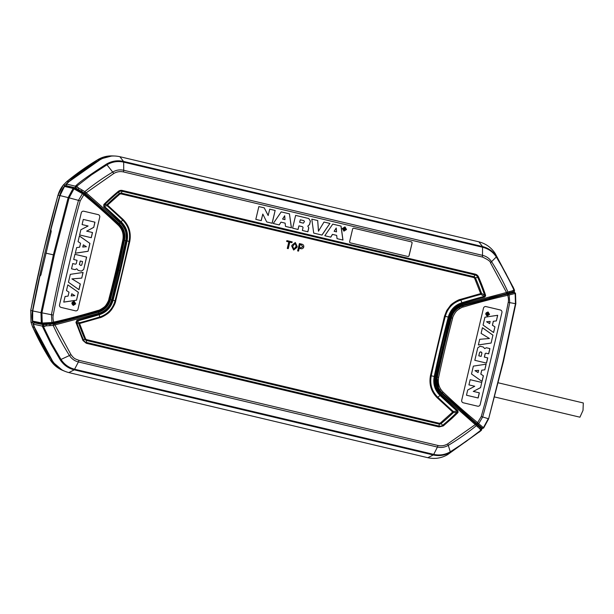 <?xml version="1.0" encoding="UTF-8"?>
<svg xmlns="http://www.w3.org/2000/svg" width="614" height="614" viewBox="0 0 614 614"><rect width="100%" height="100%" fill="white"/><g stroke="black" fill="none" stroke-linecap="round" stroke-linejoin="round"><path stroke-width="0.92" d="M74.279 301.42L75.706 303.861L73.335 305.396C71.163 303.485 71.477 302.157 74.279 301.42M74.194 301.397L75.629 303.846L73.25 305.381M74.071 303.869L74.501 303.27L73.956 303.139L74.071 303.869L73.903 303.347M80.296 261.019L79.475 264.511L80.894 265.509L81.746 265.033L82.568 261.556L80.211 260.996L79.39 264.488L80.925 265.517M72.989 302.426L74.801 302.856L74.678 303.608L74.471 304.268L72.59 304.114L73.596 303.262L72.989 302.426L74.885 302.871L74.033 304.36M74.386 304.252L73.941 304.344M74.194 301.927L74.071 301.904C71.892 302.433 71.654 303.416 73.365 304.874L75.322 303.769L74.156 301.919C71.968 302.449 71.731 303.439 73.442 304.889L73.488 304.905M73.557 303.83L73.097 304.091M73.012 304.076L72.506 304.099M83.78 211.216A2.149 2.111 -77.7 0 1 83.819 211.224A2.149 2.111 102.3 0 0 81.278 212.828L59.527 304.843A2.149 2.111 102.3 0 0 61.078 307.414L75.43 310.822A2.149 2.111 102.3 0 0 77.978 309.218L99.729 217.202A2.149 2.111 102.3 0 0 98.171 214.624A2.149 2.111 -77.7 0 1 99.729 217.202L77.978 309.218A2.149 2.111 102.3 0 1 75.468 310.83M66.489 290.545L67.824 284.881L78.377 292.325L76.52 300.2L63.749 302.119L65.084 296.478L68.07 296.117L68.998 292.18L66.489 290.545M67.824 284.881L78.377 292.325M78.3 292.31L76.52 300.2M76.435 300.185L63.756 302.088M68.453 282.233L70.318 274.343L83.082 272.439L81.739 278.104L71.999 278.902L80.342 284.013L79.006 289.685L68.453 282.233M82.99 272.447L81.739 278.104M81.662 278.088L71.999 278.902M71.915 278.879L80.342 284.013M80.257 283.998L78.93 289.631M78.162 270.383L76.735 268.778L75.108 269.653L71.523 268.817L72.759 263.567L75.499 264.212L76.236 263.721L77.049 260.305L73.711 259.515L74.931 254.311L86.628 257.089L83.665 269.6L81.37 271.15L78.162 270.383M75.023 269.638L76.735 268.778M72.675 263.544L75.499 264.212M86.628 257.089L74.931 254.311M86.551 257.066L83.665 269.6M83.581 269.577L81.294 271.127M79.628 234.947L80.856 229.759L88.109 225.998L82.084 224.571L83.297 219.421L94.963 222.184L93.735 227.38L86.712 231.148L92.514 232.522L91.286 237.71L79.628 234.947M83.297 219.421L94.963 222.184M94.878 222.168L93.735 227.38M93.65 227.364L86.712 231.148M86.635 231.125L92.514 232.522M92.43 232.506L91.21 237.695M75.307 253.214L76.643 247.572L79.628 247.212L80.564 243.267L78.047 241.632L79.39 235.96L89.943 243.413L88.078 251.295L75.307 253.214M79.383 235.999L89.943 243.413M89.859 243.39L88.078 251.295M87.994 251.279L75.315 253.183M98.179 310.369A645.652 633.134 102.3 0 1 53.733 322.112L51.983 322.503L52.842 323.256L43.011 323.87L53.748 323.118A646.726 634.185 102.3 0 0 98.248 311.352L98.179 310.369C99.161 310.669 105.078 306.678 104.986 306.24C105.57 306.133 109.016 300.415 108.847 299.179L109.668 299.402C107.972 305.442 104.173 309.425 98.278 311.344L53.763 323.118L53.733 322.112C52.988 319.771 52.758 317.192 53.211 315.066L40.977 312.656L53.387 254.841L68.177 197.593L73.112 188.444L64.485 186.441L59.995 195.582L50.885 229.651L51.223 231.409L40.923 274.965L39.833 276.4L32.726 310.945L32.649 321.13L42.259 323.041L41.921 312.848L54.324 255.056L69.106 197.838L59.995 195.582M43.118 323.847L42.259 323.041L51.983 322.503L51.446 314.729A1387.793 1360.885 -77.7 0 1 78.485 200.371L69.106 197.838L73.972 188.874L73.112 188.444L74.117 188.099M122.823 240.036L123.637 240.204C124.803 234.034 123.191 228.769 118.801 224.409L118.302 225.238C122.363 229.352 123.867 234.279 122.823 240.036A1290.313 1265.3 -77.7 0 1 108.847 299.179M84.31 193.932A646.726 634.185 -77.7 0 1 118.801 224.409C123.23 228.784 124.842 234.049 123.652 240.212L123.637 240.204A1291.38 1266.352 -77.7 0 1 116.982 269.884A1291.38 1266.352 -77.7 0 1 109.645 299.386C107.934 305.442 104.134 309.425 98.248 311.344M118.302 225.238A645.652 633.134 -77.7 0 0 83.834 194.784L80.211 200.847L78.477 200.371L82.445 193.656L83.834 194.784L84.295 193.901L75.015 188.475L83.542 193.372L82.445 193.656L73.972 188.874L75.108 188.544M33.916 321.989L32.649 321.13M32.726 310.945L40.977 312.656L41.291 323.048L42.466 323.824M71.792 293.753L71.186 295.948L74.808 295.633L71.792 293.753L71.262 295.971M83.35 244.832L82.744 247.043L86.382 246.728L83.35 244.832L82.829 247.058M66.005 186.242L64.485 186.441M83.819 211.224L98.171 214.624L83.819 211.224M488.107 312.004L489.558 314.452L487.163 315.987C485.045 314.076 485.359 312.756 488.107 312.004M488.023 311.989L489.481 314.437L487.086 315.972M507.279 294.198A646.726 634.185 102.3 0 0 462.756 305.964L463.271 307.038A645.652 633.134 102.3 0 1 507.717 295.296C508.461 297.637 508.691 300.208 508.238 302.341L509.697 302.618L509.159 294.835L508.016 294.022L507.279 294.198L507.717 295.296L515.138 293.484L515.468 303.669L503.066 361.462L488.629 418.802L503.426 361.554L515.829 303.738L503.426 361.554L488.629 418.802L483.686 427.95L488.644 418.802M438.534 389.66L439.21 389.591M487.539 314.053L487.37 313.539L486.94 314.138L487.539 314.053M487.247 315.473L489.151 314.353L488 312.511C485.797 313.033 485.559 314.023 487.286 315.489L487.37 315.504M487.915 312.495C485.72 313.017 485.49 314.007 487.201 315.458M488.759 313.309L487.8 314.337L488.56 314.522L488.452 314.982L486.557 314.529L486.971 313.132L488.851 313.286L488.237 313.808M487.716 314.322L488.56 314.522M488.368 314.959L488.475 314.506M486.971 313.132L487.716 313.539M487.37 313.539L486.864 314.122L487.485 314.268M477.661 406.192A2.149 2.111 -77.7 0 0 480.171 404.58L501.922 312.564A2.149 2.111 102.3 0 0 500.364 309.986L486.019 306.586A2.149 2.111 102.3 0 0 483.471 308.19L461.72 400.205A2.149 2.111 102.3 0 0 463.278 402.784L477.631 406.184A2.149 2.111 102.3 0 0 480.171 404.58L501.922 312.564A2.149 2.111 102.3 0 0 500.372 309.986L486.012 306.586A2.149 2.111 102.3 0 0 485.981 306.578M493.541 332.473L494.953 326.863L493.618 332.527L483.064 325.082L484.922 317.208L497.693 315.289L496.358 320.922L493.372 321.291L492.443 325.22L494.953 326.863M496.358 320.922L497.601 315.304M496.281 320.907L493.372 321.291M492.443 325.22L493.288 321.268M492.359 325.205L494.876 326.84M491.123 343.057L492.912 335.16L491.123 343.057L478.36 344.968L479.703 339.304L489.442 338.506L481.1 333.387L482.435 327.722L492.988 335.175M491.046 343.042L478.367 344.938M482.427 327.753L492.912 335.16M483.279 347.025L484.707 348.622L486.334 347.754L489.918 348.583L488.683 353.841L485.858 353.173L485.206 353.687L484.392 357.095L487.731 357.885L486.511 363.089L474.814 360.318L477.776 347.808L480.071 346.258L483.279 347.025L484.707 348.622M486.257 347.739L489.918 348.583M489.842 348.568L488.606 353.817M485.858 353.173L485.121 353.664L484.392 357.095M484.308 357.079L487.731 357.885M487.654 357.87L486.426 363.074M479.987 346.242L483.195 347.002M481.729 382.438L480.585 387.649L473.333 391.41L479.357 392.837L478.145 397.987L466.479 395.224L467.707 390.02L474.729 386.26L468.927 384.886L470.155 379.69L481.729 382.438L480.585 387.649M480.501 387.626L473.333 391.41M473.256 391.394L479.357 392.837M478.06 397.972L479.281 392.822M470.155 379.69L481.813 382.461M484.715 369.812L481.729 370.173L480.793 374.118L483.395 375.776L482.051 381.44L471.498 373.995L473.363 366.113L486.134 364.194L484.799 369.828L486.042 364.209M481.729 370.173L480.877 374.133L483.395 375.776M484.799 369.828L481.813 370.196M481.982 381.386L483.31 375.753M438.611 388.601L436.968 377.019C435.81 383.105 437.398 388.301 441.742 392.599L442.226 392.899L443.147 392.169C439.087 388.056 437.582 383.128 438.626 377.372L436.976 377.019L443.63 347.347L436.968 377.011L436.577 376.912L443.231 347.24L450.576 317.707L454.314 310.461L460.868 305.726L462.549 305.143L513.772 291.773L514.555 290.322L496.642 256.644C493.242 251.418 488.537 248.056 482.543 246.544L478.843 241.816C485.812 243.597 491.284 247.511 495.245 253.574L513.504 287.912M477.316 423.906L478.705 423.683L477.615 422.624L476.733 423.407L482.205 428.096L481.66 428.158L483.18 427.958M443.147 392.169A645.652 633.134 -77.7 0 0 477.615 422.624L481.238 416.561L482.665 416.975L478.705 423.683L483.425 427.643L483.686 427.95L482.965 428.303L483.694 427.95M481.998 427.912L483.425 427.643L488.284 418.687L482.665 416.975A1387.793 1360.885 -77.7 0 0 509.697 302.618L515.837 303.738L515.507 293.338L514.471 292.525M478.79 425.325L479.135 426.154L479.649 426.085L474.706 421.826A646.496 633.963 102.3 0 1 441.742 392.607L474.706 421.826M508.016 294.022L513.987 292.609M489.488 297.936L489.98 297.736L489.588 298.396L489.481 297.928L490.149 298.25M510.004 293.461L510.595 293.055A644.286 631.798 102.3 0 0 489.98 297.736M463.44 412.293L462.457 412.309L462.802 412.715L462.864 411.794M490.179 321.437L486.557 321.751L489.65 323.655L490.179 321.437L486.633 321.767L489.65 323.655M479.611 352.375L478.79 355.828L481.146 356.389L481.967 352.897L480.47 351.876L479.611 352.375L478.874 355.851L481.146 356.389M481.384 352.106L480.394 351.86L479.688 352.398M478.613 370.342L474.983 370.656L478.091 372.568L478.613 370.342L475.059 370.679L478.091 372.568M459.195 308.028L458.458 307.675M450.929 317.952L450.538 317.86M450.968 317.837L443.63 347.347L450.968 317.837C452.648 311.874 456.394 307.944 462.204 306.048L462.204 306.048C456.386 307.944 452.641 311.874 450.968 317.837L452.602 318.229C452.434 316.993 455.88 311.275 456.463 311.168C456.371 310.73 462.288 306.739 463.271 307.038M513.757 292.402A644.286 631.798 102.3 0 0 510.595 293.055L504.754 294.728A646.496 633.963 102.3 0 0 462.204 306.041L462.764 305.972C456.877 307.883 453.078 311.866 451.374 317.914A1291.38 1266.352 -77.7 0 0 444.029 347.432A1291.38 1266.352 -77.7 0 0 437.375 377.103M462.802 412.715A644.286 631.798 -77.7 0 0 478.306 425.502A644.278 631.791 -77.7 0 0 479.135 426.154A644.286 631.798 102.3 0 0 481.66 428.158M498.23 382.798L583.3 402.968L583.016 410.382L579.931 417.19L494.577 396.951M439.271 423.261L439.156 424.09L86.374 340.44A2.218 2.172 -77.7 0 1 84.901 339.197A213.235 209.105 -77.7 0 1 80.603 328.667A213.235 209.105 -77.7 0 1 78.845 323.831L79.544 323.532L85.569 338.836L86.49 339.611L439.271 423.261L440.445 422.977L452.687 412.002L437.237 397.795C431.135 391.655 428.879 384.272 430.46 375.638L444.528 316.133L446.754 310.484L450.323 305.595C451.321 303.922 458.328 299.54 460.508 299.371L480.67 293.607L474.645 278.303L473.724 277.528L120.943 193.878L119.776 194.154L107.534 205.13L122.977 219.344C129.078 225.476 131.335 232.867 129.754 241.502L126.423 240.795A1294.066 1268.977 -77.7 0 1 115.11 289.547A1294.066 1268.977 -77.7 0 1 112.4 300.116L113.06 300.284A1294.826 1269.721 -77.7 0 0 115.777 289.724A1294.826 1269.721 -77.7 0 0 120.421 270.697A1294.826 1269.721 102.3 0 0 127.09 240.941C128.495 233.512 126.561 227.172 121.273 221.923A650.165 637.562 102.3 0 0 104.196 206.266L103.858 205.567L104.326 205.068L107.043 204.546L107.097 205.721A652.759 640.103 -77.7 0 1 122.524 219.912C128.472 225.845 130.659 232.99 129.078 241.356A1297.42 1272.269 -77.7 0 1 122.401 271.173A1297.42 1272.269 102.3 0 1 118.84 285.855A1297.42 1272.269 102.3 0 1 115.025 300.829L113.06 300.284C110.996 307.56 106.429 312.349 99.353 314.675L99.56 317.047C107.534 314.422 112.692 309.019 115.025 300.822L115.685 300.998C115.332 303.945 111.641 310.085 109.891 311.544C108.931 313.178 101.878 317.615 99.714 317.76L99.56 317.047A652.759 640.103 102.3 0 1 79.421 322.81L77.072 320.999L76.466 321.475L76.65 322.127L78.845 323.831L79.421 322.81L79.544 323.532L99.714 317.76M117.013 269.899L117.842 270.083L124.496 240.389L123.66 240.204M514.21 289.493L514.171 290.491L514.202 289.486L513.887 289.823L505.736 273.107L496.373 257.074C493.065 252.009 488.498 248.739 482.681 247.265L123.667 162.142L123.721 170.278C119.883 169.426 116.261 170.001 112.838 171.989A248.893 244.065 102.3 0 0 84.832 191.614L81.631 189.749L81.892 191.514L75.33 187.807L66.964 185.896M78.346 189.465L78.607 187.999L75.998 185.589C79.843 181.844 89.982 174.691 106.406 164.115C111.817 160.968 117.52 160.07 123.537 161.421L123.667 162.142C117.811 160.845 112.27 161.72 107.036 164.759L91.478 174.883L76.182 186.641L81.631 189.749M60.164 359.75C63.572 364.977 68.269 368.339 74.263 369.851L433.277 454.982L427.812 457.699L68.829 372.583C61.853 370.802 56.388 366.88 52.42 360.825L34.607 327.538L33.363 324.177L42.243 326.072L50.793 343.656L60.164 359.75L61.016 359.443L51.645 343.41L43.517 326.694L42.596 326.901M450.4 452.28L448.304 445.35C444.881 447.345 441.259 447.913 437.429 447.061L433.722 454.383C439.578 455.672 445.127 454.797 450.354 451.758L465.903 441.635L480.67 430.353L480.8 430.805L450.4 452.28C444.989 455.427 439.286 456.325 433.277 454.974L433.722 454.383L74.708 369.252C68.898 367.778 64.332 364.509 61.016 359.443L69.451 355.514A248.893 244.065 -77.7 0 1 53.203 325.405L49.504 325.658L50.532 324.192L42.995 324.614L34.184 322.81L33.363 324.177M46.434 324.461L46.012 325.888L43.517 326.694L43.233 326.026L49.504 325.658M440.622 394.917L457.683 410.551L456.977 412.309L453.324 412.623L453.239 411.441L457.131 411.111A650.165 637.562 102.3 0 1 440.054 395.462L440.622 394.917C435.61 389.829 433.745 383.727 435.027 376.612L434.236 376.443C432.832 383.865 434.773 390.205 440.054 395.454L437.813 397.25C431.865 391.318 429.677 384.172 431.258 375.806L434.236 376.443A1294.826 1269.721 102.3 0 1 436.546 365.775A1294.826 1269.721 102.3 0 1 440.906 346.687A1294.826 1269.721 -77.7 0 1 448.266 317.093C450.331 309.824 454.897 305.028 461.981 302.71A650.165 637.562 -77.7 0 1 484.254 296.378L484.5 297.13L485.605 296.002L485.505 294.981A216.036 211.845 102.3 0 0 478.521 276.929A5.019 4.92 102.3 0 0 475.175 274.128L122.393 190.478A5.019 4.92 -77.7 0 0 118.149 191.484A216.036 211.845 -77.7 0 0 103.827 204.485L103.766 206.857L104.196 206.266L107.097 205.721L107.534 205.13L107.043 204.546A213.235 209.105 102.3 0 1 110.781 201.016A213.235 209.105 102.3 0 1 119.331 193.525L118.149 191.484M474.645 278.303L475.466 277.973A213.235 209.105 -77.7 0 1 479.764 288.503A213.235 209.105 -77.7 0 1 481.522 293.338L480.67 293.607L480.916 294.359L484.254 296.385L484.883 295.91L484.653 295.242L481.522 293.338L480.916 294.359A652.759 640.103 102.3 0 0 460.769 300.116C452.802 302.74 447.644 308.151 445.311 316.34A1297.42 1272.269 102.3 0 0 437.935 345.989A1297.42 1272.269 -77.7 0 0 434.543 360.71A1297.42 1272.269 -77.7 0 0 431.251 375.806L430.46 375.638M457.683 410.551L458.174 412.055L457.622 412.923L451.965 418.341L443.3 425.924L439.056 426.93L86.275 343.28L82.928 340.478L75.952 322.419L76.95 320.278L99.199 313.961C105.347 312.457 111.149 306.179 112.4 300.116M443.3 425.924L442.709 425.264A4.183 4.098 -77.7 0 1 439.171 426.101L439.156 424.09A2.218 2.172 102.3 0 0 441.036 423.645L442.709 425.264A215.199 211.032 -77.7 0 0 451.336 417.712A215.199 211.032 -77.7 0 0 456.977 412.309L457.622 412.923M481.246 428.403L479.864 427.237L479.833 428.749L478.122 427.29L477.861 425.517L481.437 428.572L481.483 430.222L480.8 430.805L481.483 430.222L479.833 428.749L480.67 430.353L481.483 430.222C481.752 428.917 481.675 428.311 481.246 428.403L481.215 429.877M345.068 226.98L346.526 229.521L343.932 231.133L342.336 228.523L344.884 226.934L346.526 229.521M346.449 229.506L343.848 231.117M344.715 227.341L342.789 228.631L343.986 230.672M342.865 228.654L344.04 230.68L345.997 229.406L344.799 227.357L342.789 228.631M344.377 228.907L344.922 228.723L344.554 228.301L344.147 228.861L344.922 228.723L344.208 228.247L344.063 228.845L344.845 228.707L344.208 228.247L344.845 228.707L344.293 228.892M344.577 227.947L345.268 228.27L345.091 230.327M344.055 229.199L343.855 230.035L343.387 229.928L343.878 227.848L345.344 228.285L345.175 230.35L344.055 229.199L343.771 230.02M343.878 227.848L345.268 228.27M344.623 229.682L344.277 229.252M336.549 231.869L336.234 228.001L334.216 231.317L336.549 231.869L334.131 231.294L336.234 228.001M282.663 219.075L284.681 215.76L285.003 219.628L282.586 219.06L284.681 215.76M303.869 220.649L304.483 221.524L303.408 223.158L299.724 222.299L300.307 219.804L303.884 220.649M303.408 223.158L299.64 222.276L300.307 219.804M293.814 249.2L296.217 246.26L295.104 243.344M302.779 246.774L301.397 244.925L300.092 244.618L299.409 247.488L300.822 247.826L302.856 246.79L300.722 247.803M285.003 219.628L282.586 219.06M292.701 246.275L293.86 249.207L296.109 247.089L296.301 246.283L295.142 243.351L292.701 246.275M302.856 246.79L301.397 244.925M301.482 244.94L300.092 244.61M332.527 234.394L330.777 237.157L324.798 235.745L332.757 224.125L341.069 226.098L342.98 240.051L337.04 238.646L336.679 235.377L332.443 234.371L330.693 237.142M332.757 224.125L340.985 226.082L342.896 240.036M407.803 256.483A1.074 1.051 102.3 0 0 409.016 255.67L409.101 255.685A1.074 1.051 -77.7 0 1 407.826 256.483L350.417 242.875A1.074 1.051 -77.7 0 1 349.642 241.586L352.605 229.037A1.074 1.051 -77.7 0 1 353.879 228.239L411.288 241.847A1.074 1.051 -77.7 0 1 412.071 243.136L409.101 255.685M412.071 243.136L409.016 255.67M411.986 243.121A1.074 1.051 102.3 0 0 411.203 241.832L411.288 241.847M353.825 228.224L411.203 241.832M291.351 227.794L289.44 213.841L281.212 211.891L273.253 223.504L279.224 224.924L280.982 222.153L279.147 224.901M272.102 223.235L275.126 210.448L269.738 209.167L268.149 215.514L264.235 207.87L258.839 206.588L255.815 219.367L261.242 220.656L262.807 214.048L261.157 220.641M298.005 229.452L298.941 225.852L302.541 226.704L303.055 227.502L302.357 230.473L307.89 231.777L308.788 227.932L307.806 226.106L309.51 224.524L310.339 221.009L308.727 218.515L295.626 215.391L292.602 228.178L298.089 229.467L298.941 225.852M307.814 231.762L308.712 227.878M308.804 218.53L310.339 221.009M321.936 235.047L329.902 223.435L324.008 222.038L318.451 231.202L317.691 220.541L311.805 219.144L313.708 233.097L322.02 235.07L329.902 223.435M291.995 245.262L295.326 242.522L297.199 246.49L297.007 247.296L293.676 250.036L291.803 246.068L291.919 245.239L295.288 242.515M288.895 241.962L286.707 241.44L286.907 240.611L292.172 241.862L291.972 242.691L289.793 242.169L288.258 248.662L287.36 248.447L288.895 241.962L286.631 241.425L286.907 240.611M303.753 247.005C303.224 248.501 302.172 249.046 300.607 248.647L299.218 248.317L298.558 251.103L297.66 250.896L299.394 243.574L301.681 244.119C303.262 244.464 303.953 245.423 303.753 247.005M300.599 248.639L299.218 248.317M280.982 222.153L285.134 223.143L285.495 226.405L291.435 227.817L289.44 213.841M289.524 213.864L281.212 211.891M268.234 215.529L264.235 207.87M264.319 207.885L258.839 206.588M262.807 214.048L266.714 221.953L272.186 223.25L275.126 210.448M275.202 210.464L269.738 209.167M308.796 227.894L307.806 226.106L309.594 224.547L310.423 221.025M308.811 218.523L295.626 215.399M318.528 231.217L317.691 220.541M317.776 220.556L311.805 219.144M329.987 223.458L324.008 222.038M293.638 250.028L291.727 246.045L291.919 245.239M288.258 248.662L287.275 248.432L288.81 241.939M291.972 242.691L289.793 242.169M299.394 243.574L297.66 250.896M298.558 251.103L297.575 250.873M129.754 241.502L115.685 300.998M444.528 316.133L449.049 317.292C449.793 314.207 451.39 311.298 453.83 308.573C454.552 307.361 460.17 303.646 462.25 303.446A649.405 636.818 -77.7 0 1 484.5 297.13M126.423 240.795C127.743 233.665 125.878 227.564 120.828 222.491A649.405 636.818 102.3 0 0 103.766 206.857M478.843 241.816L119.86 156.7L123.537 161.421L482.543 246.544L482.497 257.066L123.491 171.935C120.091 171.191 116.86 171.705 113.813 173.463L86.16 192.811L84.832 191.614L84.555 193.072L81.892 191.514L118.21 223.826M68.829 372.583L74.263 369.851L78.415 361.938L437.429 447.061L437.959 445.472L78.953 360.341C74.908 358.776 74.217 358.952 70.986 354.639L54.93 324.921L99 313.255C105.508 311.052 109.745 306.609 111.702 299.931L125.716 240.65C126.476 239.268 126.062 232.008 125.363 231.079C125.256 229.521 121.94 224.118 120.329 223.028L86.16 192.811L85.308 193.61L84.555 193.072M437.959 445.472C441.366 446.217 444.59 445.703 447.637 443.945L475.29 424.596L478.122 427.29M482.497 257.066C487.93 259.584 490.578 261.487 490.463 262.769L506.519 292.487L462.449 304.153C455.941 306.355 451.704 310.799 449.747 317.476L435.733 376.758C434.981 378.224 435.372 385.27 436.086 386.329C436.201 387.894 439.501 393.29 441.121 394.38L475.29 424.596L475.766 423.714L479.887 427.26M514.555 290.322L510.249 291.381L509.221 292.84L513.519 291.834C513.895 292.057 514.24 291.55 514.555 290.322M480.67 430.353L480.8 430.805L478.997 432.279M427.812 457.699C434.85 459.257 441.497 458.213 447.736 454.56L480.501 431.051M513.887 289.823L512.429 290.867L511.8 292.233M123.491 171.935L123.721 170.278L482.734 255.401C486.541 256.36 489.527 258.502 491.691 261.825A248.893 244.065 -77.7 0 1 507.939 291.934L507.302 293.308L506.55 293.484L506.519 292.487L510.249 291.381M66.611 185.628L66.489 184.039L75.315 186.172L75.998 185.589M119.86 156.7C112.815 155.142 106.176 156.186 99.936 159.84L69.106 181.59L66.489 184.039M34.184 322.81L34.614 322.726M442.395 347.04L443.231 347.24L436.569 376.935L436.746 385.392L440.829 392.73L475.766 423.714M462.25 303.446L460.508 299.371M462.449 304.153L462.549 305.143M449.747 317.476L450.576 317.707L443.231 347.24M435.733 376.758L436.569 376.935M441.121 394.38L441.658 393.543M473.724 277.528L473.993 276.73A2.218 2.172 -77.7 0 1 475.466 277.973L477.692 277.259A215.199 211.032 102.3 0 1 482.028 287.889A215.199 211.032 102.3 0 1 484.653 295.242L485.505 294.981M437.237 397.795L437.813 397.25A652.759 640.103 -77.7 0 0 453.239 411.441L452.687 412.002L453.324 412.623A213.235 209.105 102.3 0 1 449.586 416.162A213.235 209.105 102.3 0 1 441.036 423.645L440.445 422.977M75.33 187.807L75.315 186.172L76.182 186.641L75.944 188.091M42.995 324.614L42.243 326.072L43.233 326.026L43.671 324.629M119.055 270.367L117.842 270.083L110.489 299.617C108.693 305.972 104.702 310.154 98.516 312.181L54.523 323.839L50.532 324.192M125.716 240.65L124.496 240.389C125.732 233.896 124.043 228.362 119.415 223.78L85.308 193.61M120.329 223.028L118.594 223.811M111.702 299.931L109.66 299.425M99 313.255L98.516 312.181L97.411 311.62M54.523 323.839L54.93 324.921L53.203 325.405L53.61 323.985M78.953 360.341L78.415 361.938C74.609 360.978 71.623 358.837 69.451 355.514L70.986 354.639M120.828 222.491L122.977 219.344M85.569 338.836L83.604 340.11A215.199 211.032 102.3 0 1 79.267 329.488A215.199 211.032 102.3 0 1 76.65 322.127L75.952 322.419M99.199 313.961L99.353 314.675A650.165 637.562 -77.7 0 1 77.072 320.999L76.95 320.278M104.326 205.068L103.827 204.485M99.652 159.824A261.28 256.215 -77.7 0 0 68.837 181.575L66.98 181.414A260.904 255.838 102.3 0 1 97.756 159.694A4.298 0.622 -121 0 0 97.687 159.709C102.131 157.069 106.92 155.802 112.055 155.91L97.756 159.701L99.652 159.824A27.446 26.916 102.3 0 1 113.905 155.987M66.88 181.498L63.311 185.006L58.015 195.183A1399.805 1372.658 -77.7 0 0 43.187 252.561A1399.805 1372.658 -77.7 0 0 30.754 310.492L30.984 322.012L30.754 310.492L32.473 310.876A27.461 26.932 102.3 0 0 32.703 322.557L30.984 322.012L32.557 326.709M62.375 370.257L50.386 360.057A4.298 0.599 147.7 0 1 50.333 360.019L32.55 326.786L30.93 321.974M68.837 181.575A27.523 26.993 102.3 0 0 65.176 185.198L63.372 184.991M32.473 310.876A1400.181 1373.027 102.3 0 1 59.742 195.536A27.461 26.924 -77.7 0 1 65.176 185.198M64.508 371.148A27.446 26.916 -77.7 0 1 64.493 371.14A27.446 26.916 -77.7 0 1 52.167 360.717A261.28 256.215 102.3 0 1 34.353 327.439A27.53 26.993 -77.7 0 1 32.711 322.557M481.806 429.14L481.875 429.063A27.461 26.924 -77.7 0 0 482.427 428.38M514.524 292.525A27.461 26.932 102.3 0 0 514.348 291.704L514.294 291.496M34.338 322.78A25.865 25.358 -77.7 0 1 34.192 322.189A25.888 25.389 -77.7 0 1 34.192 322.135M66.742 185.727A25.865 25.358 102.3 0 0 66.335 186.203A25.888 25.389 102.3 0 0 66.335 186.226M513.112 291.926A25.865 25.358 -77.7 0 1 513.166 292.141A25.888 25.389 -77.7 0 1 513.25 292.51M67.095 185.75A25.865 25.358 102.3 0 0 66.642 186.272A25.888 25.389 102.3 0 0 66.642 186.295M34.668 322.91A25.865 25.358 -77.7 0 1 34.499 322.25A25.888 25.389 -77.7 0 1 34.499 322.204M54.324 255.056L45.904 253.145M42.236 323.854L33.486 321.989M53.211 315.066A1386.12 1359.25 -77.7 0 1 80.211 200.847M438.933 389.921L439.9 389.652L438.457 389.66M437.383 377.111C436.209 383.274 437.82 388.539 442.21 392.899M515.507 293.338L514.417 292.487M504.746 294.728L462.196 306.041M482.205 428.096L482.65 428.326M476.733 423.407A646.726 634.185 -77.7 0 1 442.21 392.906M508.238 302.341A1386.12 1359.25 -77.7 0 1 481.238 416.561M438.626 377.372A1290.313 1265.3 -77.7 0 1 452.602 318.229M106.406 164.115L113.813 173.463M120.943 193.878L122.125 191.276L474.906 274.918L475.175 274.128M478.521 276.929L477.692 277.259A4.183 4.098 102.3 0 0 474.906 274.918L473.993 276.73L121.211 193.088A2.218 2.172 102.3 0 0 119.331 193.525L119.776 194.154M435.027 376.612A1294.066 1268.977 -77.7 0 1 437.329 365.952A1294.066 1268.977 -77.7 0 1 449.049 317.292M104.319 205.061A215.199 211.032 -77.7 0 1 109.96 199.665A215.199 211.032 -77.7 0 1 118.586 192.113A4.183 4.098 -77.7 0 1 122.125 191.276L122.393 190.478M514.171 290.491L513.519 291.834M490.463 262.769L496.642 256.644M507.341 293.3L509.252 292.832M447.637 443.945L448.304 445.35A248.893 244.065 102.3 0 0 476.318 425.732L476.38 424.236L475.766 423.721M86.49 339.611L86.39 342.451L439.171 426.101L439.056 426.93M82.928 340.478L83.604 340.11A4.183 4.098 102.3 0 0 86.39 342.451L86.275 343.28M52.159 360.725L50.386 360.057A260.904 255.838 -77.7 0 1 32.611 326.825L34.353 327.439M63.38 184.991A27.077 26.555 102.3 0 0 58.015 195.183L59.742 195.536M118.832 224.417L83.45 193.31M52.727 323.271L53.756 323.11M42.074 323.824L43.018 323.87M75.015 188.475L74.14 188.099M74.117 188.084L65.606 186.042M123.667 240.212L109.676 299.402M515.844 303.738L515.514 293.346L514.709 292.563M438.734 389.99L439.248 389.951M458.144 307.138L458.765 307.499M462.856 411.794L462.442 412.316M514.202 289.493L512.982 286.753M476.41 424.266L477.899 425.548M450.592 317.707C452.134 312.035 455.565 308.044 460.868 305.734M440.837 392.722C436.815 388.217 435.395 382.952 436.585 376.942M30.7 310.477L43.133 252.554L57.954 195.175M63.311 185.006L66.911 181.429L97.687 159.709M62.375 370.265C57.332 368.085 53.318 364.67 50.333 360.019M112.293 155.918L114.074 155.987M62.544 370.334L64.493 371.14"/></g></svg>
